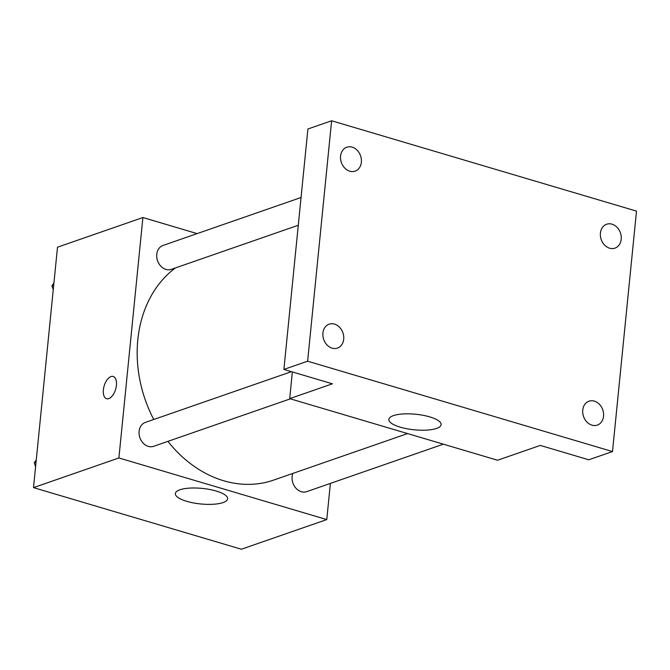 <?xml version="1.0" encoding="UTF-8"?>
<svg xmlns="http://www.w3.org/2000/svg" width="670" height="670" viewBox="0 0 670 670"><rect width="100%" height="100%" fill="white"/><g stroke="black" fill="none" stroke-linecap="round" stroke-linejoin="round"><path stroke-width="1" d="M330.385 483.413L326.776 519.577L241.376 549.232L33.5 487.626L57.494 247.197L142.903 217.532L197.122 233.604M175.423 267.933A118.104 94.889 70.8 0 0 153.757 419.487M167.91 441.363A118.104 94.889 70.8 0 0 273.586 480.114L407.578 433.574M326.776 519.577L118.9 457.962L142.903 217.532M291.442 371.666L145.357 422.41A12.655 10.167 70.8 0 0 139.904 437.694A12.655 10.167 70.8 0 0 153.656 446.312L290.361 398.834M301.056 197.508L163.019 245.454A12.655 10.167 70.8 0 0 157.567 260.739A12.655 10.167 70.8 0 0 171.319 269.357L298.292 225.254M443.356 444.177L306.651 491.654A12.655 10.167 -109.2 0 1 292.112 476.621A12.655 10.167 -109.2 0 1 292.84 473.43M118.9 457.962L33.5 487.626M223.06 502.575A26.264 7.814 5.7 0 1 193.387 502.91A26.264 7.814 5.7 0 1 175.347 493.581A26.264 7.814 5.7 0 1 202.265 488.413A26.264 7.814 5.7 0 1 227.624 498.79A26.264 7.814 5.7 0 1 223.06 502.575M106.605 398.717A11.599 5.98 106.5 0 1 103.373 389.865A11.599 5.98 106.5 0 1 113.188 376.473A11.599 5.98 106.5 0 1 115.634 389.295A11.599 5.98 106.5 0 1 106.597 398.717A11.599 5.98 106.5 0 1 103.373 389.865A11.599 5.98 106.5 0 1 113.197 376.473M612.506 451.555L307.622 361.197L331.616 120.767L636.5 211.125L612.506 451.555L588.779 459.788L540.28 445.416L497.576 460.248L289.7 398.642L292.363 371.942M331.616 120.767L307.899 129L283.896 369.43L307.622 361.197M289.7 398.642L332.404 383.81L283.896 369.43M436.564 428.423A26.264 7.814 5.7 0 1 406.891 428.75A26.264 7.814 5.7 0 1 388.851 419.42A26.264 7.814 5.7 0 1 415.769 414.253A26.264 7.814 5.7 0 1 441.128 424.638A26.264 7.814 5.7 0 1 436.564 428.423M334.506 324.113A12.655 10.167 -109.2 0 1 343.66 335.997A12.655 10.167 -109.2 0 1 337.462 348.082A12.655 10.167 -109.2 0 1 332.111 348.149A12.655 10.167 -109.2 0 1 322.957 336.265A12.655 10.167 -109.2 0 1 329.154 324.18A12.655 10.167 -109.2 0 1 334.506 324.113M594.349 401.121A12.655 10.167 -109.2 0 1 603.503 413.005A12.655 10.167 -109.2 0 1 597.305 425.098A12.655 10.167 -109.2 0 1 591.953 425.165A12.655 10.167 -109.2 0 1 582.799 413.273A12.655 10.167 -109.2 0 1 588.997 401.188A12.655 10.167 -109.2 0 1 594.349 401.121M612.011 224.165A12.655 10.167 -109.2 0 1 621.165 236.049A12.655 10.167 -109.2 0 1 614.968 248.134A12.655 10.167 -109.2 0 1 609.616 248.21A12.655 10.167 -109.2 0 1 600.462 236.317A12.655 10.167 -109.2 0 1 606.66 224.232A12.655 10.167 -109.2 0 1 612.011 224.165M352.169 147.157A12.655 10.167 -109.2 0 1 361.323 159.041A12.655 10.167 -109.2 0 1 355.125 171.126A12.655 10.167 -109.2 0 1 349.774 171.193A12.655 10.167 -109.2 0 1 340.62 159.309A12.655 10.167 -109.2 0 1 346.817 147.224A12.655 10.167 -109.2 0 1 352.169 147.157M35.594 466.68L34.245 462.811L36.264 459.93M36.038 462.183L34.245 462.811M53.257 289.725L51.908 285.856L53.927 282.974M53.701 285.227L51.908 285.856"/></g></svg>
